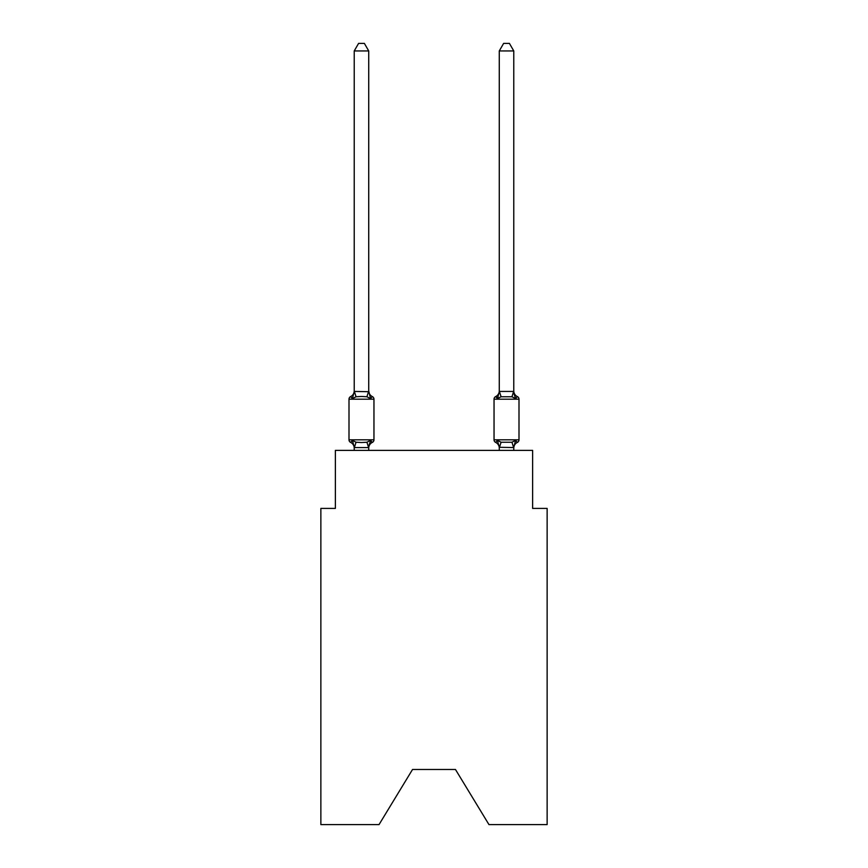 <?xml version="1.0" encoding="UTF-8"?>
<svg xmlns="http://www.w3.org/2000/svg" width="868" height="868" viewBox="0 0 868 868"><rect width="100%" height="100%" fill="white"/><g stroke="black" fill="none" stroke-linecap="round" stroke-linejoin="round"><path stroke-width="1.3" d="M455.461 769.482L488.966 824.6L547.133 824.6L547.133 508.409L532.626 508.409L532.626 450.394L335.374 450.394L335.374 508.409L320.867 508.409L320.867 824.6L379.034 824.6L412.539 769.482L455.461 769.482L412.539 769.482M368.726 50.941L354.231 50.941L358.582 43.4L364.376 43.4L368.726 50.941L368.726 390.839A6.38 6.38 0 0 0 372.318 396.578L370.549 398.618L372.318 396.578A2.897 2.897 0 0 1 373.956 399.193L373.956 439.805A2.897 2.897 0 0 1 372.318 442.409L370.549 440.369L372.318 442.409L370.549 440.369L372.318 442.409L370.549 440.369L372.318 442.409L370.549 440.369L372.318 442.409L370.549 440.369L372.318 442.409L370.549 440.369L372.318 442.409L370.549 440.369L372.318 442.409L370.549 440.369L372.318 442.409L370.549 440.369L372.318 442.409L370.549 440.369L372.318 442.409L370.549 440.369L372.318 442.409L370.549 440.369L372.318 442.409L370.549 440.369L372.318 442.409L370.549 440.369L372.318 442.409L370.549 440.369L372.318 442.409L370.549 440.369L372.318 442.409L370.549 440.369L372.318 442.409L370.549 440.369L368.618 447.595L354.339 447.595L352.419 440.369L350.639 442.409A2.897 2.897 0 0 1 349.001 439.805A2.897 2.897 0 0 0 350.639 442.409L352.419 440.369L350.639 442.409A2.897 2.897 0 0 1 349.001 439.805A2.897 2.897 0 0 0 350.639 442.409L352.419 440.369L350.639 442.409A2.897 2.897 0 0 1 349.001 439.805A2.897 2.897 0 0 0 350.639 442.409A2.897 2.897 0 0 1 349.001 439.805A2.897 2.897 0 0 0 350.639 442.409A2.897 2.897 0 0 1 349.001 439.805A2.897 2.897 0 0 0 350.639 442.409A2.897 2.897 0 0 1 349.001 439.805A2.897 2.897 0 0 0 350.639 442.409A2.897 2.897 0 0 1 349.001 439.805A2.897 2.897 0 0 0 350.639 442.409A2.897 2.897 0 0 1 349.001 439.805A2.897 2.897 0 0 0 350.639 442.409A2.897 2.897 0 0 1 349.001 439.805A2.897 2.897 0 0 0 350.639 442.409A2.897 2.897 0 0 1 349.001 439.805A2.897 2.897 0 0 0 350.639 442.409A2.897 2.897 0 0 1 349.001 439.805A2.897 2.897 0 0 0 350.639 442.409A2.897 2.897 0 0 1 349.001 439.805A2.897 2.897 0 0 0 350.639 442.409A2.897 2.897 0 0 1 349.001 439.805A2.897 2.897 0 0 0 350.639 442.409A2.897 2.897 0 0 1 349.001 439.805A2.897 2.897 0 0 0 350.639 442.409A2.897 2.897 0 0 1 349.001 439.805A2.897 2.897 0 0 0 350.639 442.409A2.897 2.897 0 0 1 349.001 439.805A2.897 2.897 0 0 0 350.639 442.409A2.897 2.897 0 0 1 349.001 439.805A2.897 2.897 0 0 0 350.639 442.409A2.897 2.897 0 0 1 349.001 439.805A2.897 2.897 0 0 0 350.639 442.409A2.897 2.897 0 0 1 349.001 439.805A2.897 2.897 0 0 0 350.639 442.409A2.897 2.897 0 0 1 349.001 439.805A2.897 2.897 0 0 0 350.639 442.409A2.897 2.897 0 0 1 349.001 439.805A2.897 2.897 0 0 0 350.639 442.409L352.419 440.369L350.639 442.409A2.897 2.897 0 0 1 349.001 439.805A2.897 2.897 0 0 0 350.639 442.409L352.419 440.369L350.639 442.409A2.897 2.897 0 0 1 349.001 439.805A2.897 2.897 0 0 0 350.639 442.409L352.419 440.369L350.639 442.409A2.897 2.897 0 0 1 349.001 439.805A2.897 2.897 0 0 0 350.639 442.409L352.419 440.369L350.639 442.409A2.897 2.897 0 0 1 349.001 439.805A2.897 2.897 0 0 0 350.639 442.409L352.419 440.369L350.639 442.409A2.897 2.897 0 0 1 349.001 439.805A2.897 2.897 0 0 0 350.639 442.409L352.419 440.369L350.639 442.409A2.897 2.897 0 0 1 349.001 439.805A2.897 2.897 0 0 0 350.639 442.409L352.419 440.369L350.639 442.409A2.897 2.897 0 0 1 349.001 439.805A2.897 2.897 0 0 0 350.639 442.409L352.419 440.369L350.639 442.409A2.897 2.897 0 0 1 349.001 439.805A2.897 2.897 0 0 0 350.639 442.409L352.419 440.369L350.639 442.409A2.897 2.897 0 0 1 349.001 439.805A2.897 2.897 0 0 0 350.639 442.409L352.419 440.369L350.639 442.409A2.897 2.897 0 0 1 349.001 439.805A2.897 2.897 0 0 0 350.639 442.409L352.419 440.369L350.639 442.409A2.897 2.897 0 0 1 349.001 439.805A2.897 2.897 0 0 0 350.639 442.409L352.419 440.369L350.639 442.409A2.897 2.897 0 0 1 349.001 439.805A2.897 2.897 0 0 0 350.639 442.409L352.419 440.369L350.639 442.409A2.897 2.897 0 0 1 349.001 439.805A2.897 2.897 0 0 0 350.639 442.409L352.419 440.369L350.639 442.409A2.897 2.897 0 0 1 349.001 439.805A2.897 2.897 0 0 0 350.639 442.409L352.419 440.369L350.639 442.409A2.897 2.897 0 0 1 349.001 439.805A2.897 2.897 0 0 0 350.639 442.409L352.419 440.369L350.639 442.409L352.419 440.369L350.639 442.409L352.419 440.369L350.639 442.409L352.419 440.369L350.639 442.409L352.419 440.369L350.639 442.409L352.419 440.369L350.639 442.409L352.419 440.369L350.639 442.409L352.419 440.369L350.639 442.409L352.419 440.369L350.639 442.409L352.419 440.369L356.043 442.235L361.479 442.528L366.914 442.235L370.549 440.369L372.318 442.409A2.897 2.897 0 0 0 373.956 439.805A2.897 2.897 0 0 1 372.318 442.409L371.493 442.007L372.318 442.409A2.897 2.897 0 0 0 373.956 439.805A2.897 2.897 0 0 1 372.318 442.409A2.897 2.897 0 0 0 373.956 439.805A2.897 2.897 0 0 1 372.318 442.409L371.493 442.007L372.318 442.409A2.897 2.897 0 0 0 373.956 439.805A2.897 2.897 0 0 1 372.318 442.409A2.897 2.897 0 0 0 373.956 439.805A2.897 2.897 0 0 1 372.318 442.409L371.493 442.007L372.318 442.409A2.897 2.897 0 0 0 373.956 439.805A2.897 2.897 0 0 1 372.318 442.409A2.897 2.897 0 0 0 373.956 439.805A2.897 2.897 0 0 1 372.318 442.409L371.493 442.007L372.318 442.409A2.897 2.897 0 0 0 373.956 439.805A2.897 2.897 0 0 1 372.318 442.409A2.897 2.897 0 0 0 373.956 439.805A2.897 2.897 0 0 1 372.318 442.409L371.493 442.007L372.318 442.409A2.897 2.897 0 0 0 373.956 439.805A2.897 2.897 0 0 1 372.318 442.409A2.897 2.897 0 0 0 373.956 439.805A2.897 2.897 0 0 1 372.318 442.409L371.493 442.007L372.318 442.409A2.897 2.897 0 0 0 373.956 439.805A2.897 2.897 0 0 1 372.318 442.409A2.897 2.897 0 0 0 373.956 439.805A2.897 2.897 0 0 1 372.318 442.409L371.493 442.007L372.318 442.409A2.897 2.897 0 0 0 373.956 439.805A2.897 2.897 0 0 1 372.318 442.409A2.897 2.897 0 0 0 373.956 439.805A2.897 2.897 0 0 1 372.318 442.409L371.493 442.007L372.318 442.409A2.897 2.897 0 0 0 373.956 439.805A2.897 2.897 0 0 1 372.318 442.409A2.897 2.897 0 0 0 373.956 439.805A2.897 2.897 0 0 1 372.318 442.409L371.493 442.007L372.318 442.409A2.897 2.897 0 0 0 373.956 439.805A2.897 2.897 0 0 1 372.318 442.409A2.897 2.897 0 0 0 373.956 439.805A2.897 2.897 0 0 1 372.318 442.409L371.493 442.007L372.318 442.409A2.897 2.897 0 0 0 373.956 439.805A2.897 2.897 0 0 1 372.318 442.409A2.897 2.897 0 0 0 373.956 439.805A2.897 2.897 0 0 1 372.318 442.409L371.493 442.007L372.318 442.409A2.897 2.897 0 0 0 373.956 439.805A2.897 2.897 0 0 1 372.318 442.409A2.897 2.897 0 0 0 373.956 439.805A2.897 2.897 0 0 1 372.318 442.409L371.493 442.007L372.318 442.409A2.897 2.897 0 0 0 373.956 439.805A2.897 2.897 0 0 1 372.318 442.409A2.897 2.897 0 0 0 373.956 439.805A2.897 2.897 0 0 1 372.318 442.409L371.493 442.007L372.318 442.409A2.897 2.897 0 0 0 373.956 439.805A2.897 2.897 0 0 1 372.318 442.409A2.897 2.897 0 0 0 373.956 439.805A2.897 2.897 0 0 1 372.318 442.409L371.493 442.007L372.318 442.409A2.897 2.897 0 0 0 373.956 439.805A2.897 2.897 0 0 1 372.318 442.409A2.897 2.897 0 0 0 373.956 439.805A2.897 2.897 0 0 1 372.318 442.409L371.493 442.007L372.318 442.409A2.897 2.897 0 0 0 373.956 439.805A2.897 2.897 0 0 1 372.318 442.409A2.897 2.897 0 0 0 373.956 439.805A2.897 2.897 0 0 1 372.318 442.409L371.493 442.007L372.318 442.409A2.897 2.897 0 0 0 373.956 439.805A2.897 2.897 0 0 1 372.318 442.409A2.897 2.897 0 0 0 373.956 439.805A2.897 2.897 0 0 1 372.318 442.409L371.493 442.007L372.318 442.409A2.897 2.897 0 0 0 373.956 439.805A2.897 2.897 0 0 1 372.318 442.409A2.897 2.897 0 0 0 373.956 439.805A2.897 2.897 0 0 1 372.318 442.409L371.493 442.007M352.419 398.618L350.639 396.578A2.897 2.897 0 0 0 349.001 399.193A2.897 2.897 0 0 1 350.639 396.578L352.419 398.618L350.639 396.578A2.897 2.897 0 0 0 349.001 399.193A2.897 2.897 0 0 1 350.639 396.578L352.419 398.618L350.639 396.578A2.897 2.897 0 0 0 349.001 399.193A2.897 2.897 0 0 1 350.639 396.578L352.419 398.618L350.639 396.578A2.897 2.897 0 0 0 349.001 399.193A2.897 2.897 0 0 1 350.639 396.578L352.419 398.618L350.639 396.578A2.897 2.897 0 0 0 349.001 399.193A2.897 2.897 0 0 1 350.639 396.578L352.419 398.618L350.639 396.578A2.897 2.897 0 0 0 349.001 399.193A2.897 2.897 0 0 1 350.639 396.578L352.419 398.618L350.639 396.578A2.897 2.897 0 0 0 349.001 399.193A2.897 2.897 0 0 1 350.639 396.578L352.419 398.618L350.639 396.578A2.897 2.897 0 0 0 349.001 399.193A2.897 2.897 0 0 1 350.639 396.578L352.419 398.618L350.639 396.578A2.897 2.897 0 0 0 349.001 399.193A2.897 2.897 0 0 1 350.639 396.578L352.419 398.618L350.639 396.578A2.897 2.897 0 0 0 349.001 399.193A2.897 2.897 0 0 1 350.639 396.578L352.419 398.618L350.639 396.578A2.897 2.897 0 0 0 349.001 399.193A2.897 2.897 0 0 1 350.639 396.578L352.419 398.618L350.639 396.578A2.897 2.897 0 0 0 349.001 399.193A2.897 2.897 0 0 1 350.639 396.578L352.419 398.618L350.639 396.578A2.897 2.897 0 0 0 349.001 399.193A2.897 2.897 0 0 1 350.639 396.578L352.419 398.618L350.639 396.578A2.897 2.897 0 0 0 349.001 399.193A2.897 2.897 0 0 1 350.639 396.578L352.419 398.618L350.639 396.578A2.897 2.897 0 0 0 349.001 399.193A2.897 2.897 0 0 1 350.639 396.578L352.419 398.618L350.639 396.578A2.897 2.897 0 0 0 349.001 399.193A2.897 2.897 0 0 1 350.639 396.578L352.419 398.618L350.639 396.578A2.897 2.897 0 0 0 349.001 399.193A2.897 2.897 0 0 1 350.639 396.578L352.419 398.618L350.639 396.578A2.897 2.897 0 0 0 349.001 399.193A2.897 2.897 0 0 1 350.639 396.578L352.419 398.618L350.639 396.578A2.897 2.897 0 0 0 349.001 399.193A2.897 2.897 0 0 1 350.639 396.578L352.419 398.618L350.639 396.578A2.897 2.897 0 0 0 349.001 399.193A2.897 2.897 0 0 1 350.639 396.578L352.419 398.618L350.639 396.578A2.897 2.897 0 0 0 349.001 399.193A2.897 2.897 0 0 1 350.639 396.578L352.419 398.618L350.639 396.578A2.897 2.897 0 0 0 349.001 399.193A2.897 2.897 0 0 1 350.639 396.578L352.419 398.618L350.639 396.578A2.897 2.897 0 0 0 349.001 399.193A2.897 2.897 0 0 1 350.639 396.578L352.419 398.618L350.639 396.578A2.897 2.897 0 0 0 349.001 399.193A2.897 2.897 0 0 1 350.639 396.578L352.419 398.618L350.639 396.578A2.897 2.897 0 0 0 349.001 399.193A2.897 2.897 0 0 1 350.639 396.578L352.419 398.618L350.639 396.578A2.897 2.897 0 0 0 349.001 399.193A2.897 2.897 0 0 1 350.639 396.578L352.419 398.618L350.639 396.578A2.897 2.897 0 0 0 349.001 399.193A2.897 2.897 0 0 1 350.639 396.578L352.419 398.618L350.639 396.578A2.897 2.897 0 0 0 349.001 399.193A2.897 2.897 0 0 1 350.639 396.578L352.419 398.618L350.639 396.578A2.897 2.897 0 0 0 349.001 399.193A2.897 2.897 0 0 1 350.639 396.578L352.419 398.618L350.639 396.578A2.897 2.897 0 0 0 349.001 399.193A2.897 2.897 0 0 1 350.639 396.578L352.419 398.618L350.639 396.578A2.897 2.897 0 0 0 349.001 399.193A2.897 2.897 0 0 1 350.639 396.578L352.419 398.618L350.639 396.578A2.897 2.897 0 0 0 349.001 399.193A2.897 2.897 0 0 1 350.639 396.578L352.419 398.618L350.639 396.578A2.897 2.897 0 0 0 349.001 399.193A2.897 2.897 0 0 1 350.639 396.578L352.419 398.618L350.639 396.578A2.897 2.897 0 0 0 349.001 399.193A2.897 2.897 0 0 1 350.639 396.578L352.419 398.618L350.639 396.578A2.897 2.897 0 0 0 349.001 399.193A2.897 2.897 0 0 1 350.639 396.578L352.419 398.618L350.639 396.578A2.897 2.897 0 0 0 349.001 399.193A2.897 2.897 0 0 1 350.639 396.578L352.419 398.618L354.231 391.435L368.726 391.696L368.726 390.839L370.549 398.618L366.914 396.752L361.479 396.47L356.043 396.752L352.419 398.618M354.231 447.291L354.231 448.148A6.38 6.38 0 0 0 350.639 442.409M368.726 447.291L369.41 443.874L368.726 447.291M517.361 442.409L515.581 440.369L517.361 442.409A2.897 2.897 0 0 0 518.999 439.805A2.897 2.897 0 0 1 517.361 442.409A2.897 2.897 0 0 0 518.999 439.805A2.897 2.897 0 0 1 517.361 442.409A2.897 2.897 0 0 0 518.999 439.805A2.897 2.897 0 0 1 517.361 442.409A2.897 2.897 0 0 0 518.999 439.805A2.897 2.897 0 0 1 517.361 442.409A2.897 2.897 0 0 0 518.999 439.805A2.897 2.897 0 0 1 517.361 442.409A2.897 2.897 0 0 0 518.999 439.805A2.897 2.897 0 0 1 517.361 442.409A2.897 2.897 0 0 0 518.999 439.805A2.897 2.897 0 0 1 517.361 442.409A2.897 2.897 0 0 0 518.999 439.805A2.897 2.897 0 0 1 517.361 442.409A2.897 2.897 0 0 0 518.999 439.805A2.897 2.897 0 0 1 517.361 442.409A2.897 2.897 0 0 0 518.999 439.805A2.897 2.897 0 0 1 517.361 442.409A2.897 2.897 0 0 0 518.999 439.805A2.897 2.897 0 0 1 517.361 442.409A2.897 2.897 0 0 0 518.999 439.805A2.897 2.897 0 0 1 517.361 442.409A2.897 2.897 0 0 0 518.999 439.805A2.897 2.897 0 0 1 517.361 442.409A2.897 2.897 0 0 0 518.999 439.805A2.897 2.897 0 0 1 517.361 442.409A2.897 2.897 0 0 0 518.999 439.805A2.897 2.897 0 0 1 517.361 442.409A2.897 2.897 0 0 0 518.999 439.805A2.897 2.897 0 0 1 517.361 442.409A2.897 2.897 0 0 0 518.999 439.805A2.897 2.897 0 0 1 517.361 442.409A2.897 2.897 0 0 0 518.999 439.805A2.897 2.897 0 0 1 517.361 442.409A6.38 6.38 0 0 0 513.769 448.148L513.769 448.148M513.769 50.941L509.418 43.4L503.624 43.4L499.274 50.941L513.769 50.941L513.769 391.696L515.581 398.618L514.073 393.888L515.581 398.618L514.073 393.888L515.581 398.618L514.073 393.888L515.581 398.618L514.073 393.888L515.581 398.618L514.073 393.888L515.581 398.618L514.073 393.888L515.581 398.618L514.073 393.888L515.581 398.618L514.073 393.888L515.581 398.618L514.073 393.888L515.581 398.618L514.073 393.888L515.581 398.618L514.073 393.888L515.581 398.618L514.073 393.888L515.581 398.618L514.073 393.888L515.581 398.618L514.073 393.888L515.581 398.618L514.073 393.888L515.581 398.618L514.073 393.888L515.581 398.618L514.073 393.888L515.581 398.618L514.073 393.888L515.581 398.618L511.957 396.752L501.086 396.752L497.451 398.618L498.134 396.329L497.451 398.618L498.134 396.329L497.451 398.618L498.134 396.329L497.451 398.618L498.134 396.329L497.451 398.618L498.134 396.329L497.451 398.618L498.134 396.329L497.451 398.618L498.134 396.329L497.451 398.618L498.134 396.329L497.451 398.618L498.134 396.329L497.451 398.618L498.134 396.329L497.451 398.618L498.134 396.329L497.451 398.618L498.134 396.329L497.451 398.618L498.134 396.329L497.451 398.618L498.134 396.329L497.451 398.618L498.134 396.329L497.451 398.618L498.134 396.329L497.451 398.618L498.134 396.329L497.451 398.618L498.134 396.329L497.451 398.618L495.682 396.578A2.897 2.897 0 0 0 494.044 399.193L518.999 399.193A2.897 2.897 0 0 0 517.361 396.578A2.897 2.897 0 0 1 518.999 399.193A2.897 2.897 0 0 0 517.361 396.578A2.897 2.897 0 0 1 518.999 399.193A2.897 2.897 0 0 0 517.361 396.578A2.897 2.897 0 0 1 518.999 399.193A2.897 2.897 0 0 0 517.361 396.578A2.897 2.897 0 0 1 518.999 399.193A2.897 2.897 0 0 0 517.361 396.578A2.897 2.897 0 0 1 518.999 399.193A2.897 2.897 0 0 0 517.361 396.578A2.897 2.897 0 0 1 518.999 399.193A2.897 2.897 0 0 0 517.361 396.578A2.897 2.897 0 0 1 518.999 399.193A2.897 2.897 0 0 0 517.361 396.578A2.897 2.897 0 0 1 518.999 399.193A2.897 2.897 0 0 0 517.361 396.578A2.897 2.897 0 0 1 518.999 399.193A2.897 2.897 0 0 0 517.361 396.578A2.897 2.897 0 0 1 518.999 399.193A2.897 2.897 0 0 0 517.361 396.578A2.897 2.897 0 0 1 518.999 399.193A2.897 2.897 0 0 0 517.361 396.578A2.897 2.897 0 0 1 518.999 399.193A2.897 2.897 0 0 0 517.361 396.578A2.897 2.897 0 0 1 518.999 399.193A2.897 2.897 0 0 0 517.361 396.578A2.897 2.897 0 0 1 518.999 399.193A2.897 2.897 0 0 0 517.361 396.578A2.897 2.897 0 0 1 518.999 399.193A2.897 2.897 0 0 0 517.361 396.578A2.897 2.897 0 0 1 518.999 399.193A2.897 2.897 0 0 0 517.361 396.578A2.897 2.897 0 0 1 518.999 399.193A2.897 2.897 0 0 0 517.361 396.578L515.581 398.618L517.361 396.578A2.897 2.897 0 0 1 518.999 399.193L518.999 439.805L494.044 439.805A2.897 2.897 0 0 0 495.682 442.409A2.897 2.897 0 0 1 494.044 439.805A2.897 2.897 0 0 0 495.682 442.409L497.451 440.369L495.682 442.409A6.38 6.38 0 0 1 499.274 448.148L499.274 447.291L499.274 448.148A6.38 6.38 0 0 0 495.682 442.409A2.897 2.897 0 0 1 494.044 439.805A2.897 2.897 0 0 0 495.682 442.409L497.451 440.369L495.682 442.409A2.897 2.897 0 0 1 494.044 439.805A2.897 2.897 0 0 0 495.682 442.409L497.451 440.369L495.682 442.409A6.38 6.38 0 0 1 499.274 448.148A6.38 6.38 0 0 0 495.682 442.409A2.897 2.897 0 0 1 494.044 439.805A2.897 2.897 0 0 0 495.682 442.409A2.897 2.897 0 0 1 494.044 439.805A2.897 2.897 0 0 0 495.682 442.409A6.38 6.38 0 0 1 499.274 448.148A6.38 6.38 0 0 0 495.682 442.409A2.897 2.897 0 0 1 494.044 439.805A2.897 2.897 0 0 0 495.682 442.409A2.897 2.897 0 0 1 494.044 439.805A2.897 2.897 0 0 0 495.682 442.409A6.38 6.38 0 0 1 499.274 448.148A6.38 6.38 0 0 0 495.682 442.409A2.897 2.897 0 0 1 494.044 439.805A2.897 2.897 0 0 0 495.682 442.409A2.897 2.897 0 0 1 494.044 439.805A2.897 2.897 0 0 0 495.682 442.409A6.38 6.38 0 0 1 499.274 448.148A6.38 6.38 0 0 0 495.682 442.409A2.897 2.897 0 0 1 494.044 439.805A2.897 2.897 0 0 0 495.682 442.409A2.897 2.897 0 0 1 494.044 439.805A2.897 2.897 0 0 0 495.682 442.409A6.38 6.38 0 0 1 499.274 448.148A6.38 6.38 0 0 0 495.682 442.409A2.897 2.897 0 0 1 494.044 439.805A2.897 2.897 0 0 0 495.682 442.409A2.897 2.897 0 0 1 494.044 439.805A2.897 2.897 0 0 0 495.682 442.409A6.38 6.38 0 0 1 499.274 448.148A6.38 6.38 0 0 0 495.682 442.409A2.897 2.897 0 0 1 494.044 439.805A2.897 2.897 0 0 0 495.682 442.409A2.897 2.897 0 0 1 494.044 439.805A2.897 2.897 0 0 0 495.682 442.409A6.38 6.38 0 0 1 499.274 448.148A6.38 6.38 0 0 0 495.682 442.409A2.897 2.897 0 0 1 494.044 439.805A2.897 2.897 0 0 0 495.682 442.409A2.897 2.897 0 0 1 494.044 439.805A2.897 2.897 0 0 0 495.682 442.409A6.38 6.38 0 0 1 499.274 448.148A6.38 6.38 0 0 0 495.682 442.409A2.897 2.897 0 0 1 494.044 439.805A2.897 2.897 0 0 0 495.682 442.409A2.897 2.897 0 0 1 494.044 439.805A2.897 2.897 0 0 0 495.682 442.409A6.38 6.38 0 0 1 499.274 448.148A6.38 6.38 0 0 0 495.682 442.409A2.897 2.897 0 0 1 494.044 439.805A2.897 2.897 0 0 0 495.682 442.409A2.897 2.897 0 0 1 494.044 439.805A2.897 2.897 0 0 0 495.682 442.409A6.38 6.38 0 0 1 499.274 448.148A6.38 6.38 0 0 0 495.682 442.409A2.897 2.897 0 0 1 494.044 439.805A2.897 2.897 0 0 0 495.682 442.409A2.897 2.897 0 0 1 494.044 439.805A2.897 2.897 0 0 0 495.682 442.409A6.38 6.38 0 0 1 499.274 448.148A6.38 6.38 0 0 0 495.682 442.409A2.897 2.897 0 0 1 494.044 439.805A2.897 2.897 0 0 0 495.682 442.409A2.897 2.897 0 0 1 494.044 439.805A2.897 2.897 0 0 0 495.682 442.409L497.451 440.369L495.682 442.409A6.38 6.38 0 0 1 499.274 448.148A6.38 6.38 0 0 0 495.682 442.409A2.897 2.897 0 0 1 494.044 439.805A2.897 2.897 0 0 0 495.682 442.409L497.451 440.369L495.682 442.409A2.897 2.897 0 0 1 494.044 439.805A2.897 2.897 0 0 0 495.682 442.409L497.451 440.369L495.682 442.409A6.38 6.38 0 0 1 499.274 448.148A6.38 6.38 0 0 0 495.682 442.409A2.897 2.897 0 0 1 494.044 439.805A2.897 2.897 0 0 0 495.682 442.409L497.451 440.369L495.682 442.409A2.897 2.897 0 0 1 494.044 439.805A2.897 2.897 0 0 0 495.682 442.409A6.38 6.38 0 0 1 499.274 448.148A6.38 6.38 0 0 0 495.682 442.409A2.897 2.897 0 0 1 494.044 439.805A2.897 2.897 0 0 0 495.682 442.409L497.451 440.369L495.682 442.409A2.897 2.897 0 0 1 494.044 439.805A2.897 2.897 0 0 0 495.682 442.409L497.451 440.369L495.682 442.409A6.38 6.38 0 0 1 499.274 448.148A6.38 6.38 0 0 0 495.682 442.409A2.897 2.897 0 0 1 494.044 439.805A2.897 2.897 0 0 0 495.682 442.409L497.451 440.369L495.682 442.409A2.897 2.897 0 0 1 494.044 439.805A2.897 2.897 0 0 0 495.682 442.409L497.451 440.369L495.682 442.409A6.38 6.38 0 0 1 499.274 448.148A6.38 6.38 0 0 0 495.682 442.409A2.897 2.897 0 0 1 494.044 439.805A2.897 2.897 0 0 0 495.682 442.409L497.451 440.369L495.682 442.409A2.897 2.897 0 0 1 494.044 439.805A2.897 2.897 0 0 0 495.682 442.409L497.451 440.369L495.682 442.409A6.38 6.38 0 0 1 499.274 448.148A6.38 6.38 0 0 0 495.682 442.409A2.897 2.897 0 0 1 494.044 439.805L494.044 399.193A2.897 2.897 0 0 1 495.682 396.578L496.507 396.98L495.682 396.578A2.897 2.897 0 0 0 494.044 399.193A2.897 2.897 0 0 1 495.682 396.578A2.897 2.897 0 0 0 494.044 399.193A2.897 2.897 0 0 1 495.682 396.578L496.507 396.98L495.682 396.578A2.897 2.897 0 0 0 494.044 399.193A2.897 2.897 0 0 1 495.682 396.578A2.897 2.897 0 0 0 494.044 399.193A2.897 2.897 0 0 1 495.682 396.578L496.507 396.98L495.682 396.578A2.897 2.897 0 0 0 494.044 399.193A2.897 2.897 0 0 1 495.682 396.578A2.897 2.897 0 0 0 494.044 399.193A2.897 2.897 0 0 1 495.682 396.578L496.507 396.98L495.682 396.578A2.897 2.897 0 0 0 494.044 399.193A2.897 2.897 0 0 1 495.682 396.578A2.897 2.897 0 0 0 494.044 399.193A2.897 2.897 0 0 1 495.682 396.578L496.507 396.98L495.682 396.578A2.897 2.897 0 0 0 494.044 399.193A2.897 2.897 0 0 1 495.682 396.578A2.897 2.897 0 0 0 494.044 399.193A2.897 2.897 0 0 1 495.682 396.578L496.507 396.98L495.682 396.578A2.897 2.897 0 0 0 494.044 399.193A2.897 2.897 0 0 1 495.682 396.578A2.897 2.897 0 0 0 494.044 399.193A2.897 2.897 0 0 1 495.682 396.578L496.507 396.98L495.682 396.578A2.897 2.897 0 0 0 494.044 399.193A2.897 2.897 0 0 1 495.682 396.578A2.897 2.897 0 0 0 494.044 399.193A2.897 2.897 0 0 1 495.682 396.578L496.507 396.98L495.682 396.578A2.897 2.897 0 0 0 494.044 399.193A2.897 2.897 0 0 1 495.682 396.578A2.897 2.897 0 0 0 494.044 399.193A2.897 2.897 0 0 1 495.682 396.578L496.507 396.98L495.682 396.578A2.897 2.897 0 0 0 494.044 399.193A2.897 2.897 0 0 1 495.682 396.578A2.897 2.897 0 0 0 494.044 399.193A2.897 2.897 0 0 1 495.682 396.578L496.507 396.98L495.682 396.578A2.897 2.897 0 0 0 494.044 399.193A2.897 2.897 0 0 1 495.682 396.578A2.897 2.897 0 0 0 494.044 399.193A2.897 2.897 0 0 1 495.682 396.578L496.507 396.98L495.682 396.578A2.897 2.897 0 0 0 494.044 399.193A2.897 2.897 0 0 1 495.682 396.578A2.897 2.897 0 0 0 494.044 399.193A2.897 2.897 0 0 1 495.682 396.578L496.507 396.98L495.682 396.578A2.897 2.897 0 0 0 494.044 399.193A2.897 2.897 0 0 1 495.682 396.578A2.897 2.897 0 0 0 494.044 399.193A2.897 2.897 0 0 1 495.682 396.578L496.507 396.98L495.682 396.578A2.897 2.897 0 0 0 494.044 399.193A2.897 2.897 0 0 1 495.682 396.578A2.897 2.897 0 0 0 494.044 399.193A2.897 2.897 0 0 1 495.682 396.578L496.507 396.98L495.682 396.578A2.897 2.897 0 0 0 494.044 399.193A2.897 2.897 0 0 1 495.682 396.578A2.897 2.897 0 0 0 494.044 399.193A2.897 2.897 0 0 1 495.682 396.578L496.507 396.98L495.682 396.578A2.897 2.897 0 0 0 494.044 399.193A2.897 2.897 0 0 1 495.682 396.578A2.897 2.897 0 0 0 494.044 399.193A2.897 2.897 0 0 1 495.682 396.578L496.507 396.98L495.682 396.578A2.897 2.897 0 0 0 494.044 399.193A2.897 2.897 0 0 1 495.682 396.578A2.897 2.897 0 0 0 494.044 399.193A2.897 2.897 0 0 1 495.682 396.578L496.507 396.98L495.682 396.578A2.897 2.897 0 0 0 494.044 399.193A2.897 2.897 0 0 1 495.682 396.578A2.897 2.897 0 0 0 494.044 399.193A2.897 2.897 0 0 1 495.682 396.578L496.507 396.98M499.274 450.394L499.274 447.291L497.451 440.369L495.682 442.409L497.451 440.369L495.682 442.409L497.451 440.369L495.682 442.409L497.451 440.369L495.682 442.409L497.451 440.369L495.682 442.409L497.451 440.369L495.682 442.409L497.451 440.369L495.682 442.409L497.451 440.369L495.682 442.409L497.451 440.369L495.682 442.409L497.451 440.369L495.682 442.409L497.451 440.369L495.682 442.409L497.451 440.369L495.682 442.409L497.451 440.369L501.086 442.235L511.957 442.235L515.581 440.369L513.769 447.552L499.274 447.291M499.274 50.941L499.274 391.696L497.451 398.618L495.682 396.578A2.897 2.897 0 0 0 494.044 399.193M373.956 399.193L349.001 399.193L349.001 439.805L373.956 439.805A2.897 2.897 0 0 1 372.318 442.409A6.38 6.38 0 0 0 368.726 448.148M354.231 50.941L354.231 391.435M368.726 390.839L368.726 391.696M368.726 450.394L368.726 447.552M354.231 450.394L354.231 447.552M370.549 440.369L372.318 442.409M350.639 396.578A6.38 6.38 0 0 0 354.231 390.839M499.274 391.435L513.769 391.435M513.769 450.394L513.769 447.552M497.451 398.618L495.682 396.578A6.38 6.38 0 0 0 499.274 390.839M517.361 396.578A6.38 6.38 0 0 1 513.769 390.839M356.043 442.235L354.339 447.595M366.914 442.235L368.618 447.595M354.339 391.403L356.043 396.752M368.618 391.403L366.914 396.752M513.661 447.595L511.957 442.235M499.382 447.595L501.086 442.235M511.957 396.752L513.661 391.403M501.086 396.752L499.382 391.403"/></g></svg>
